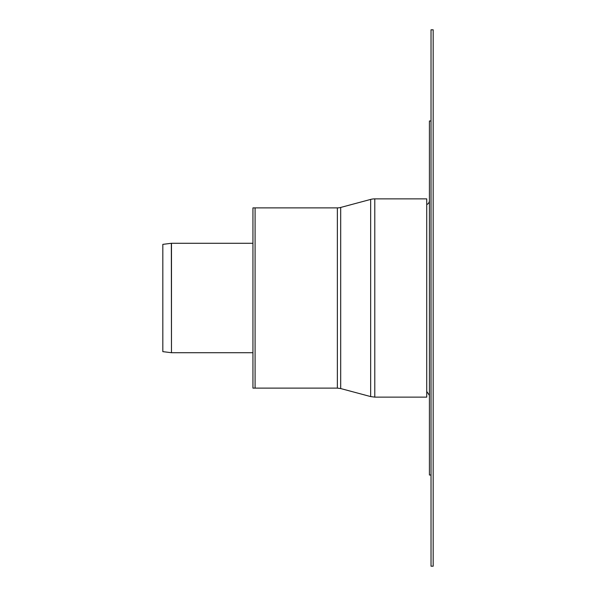 <?xml version="1.0" encoding="UTF-8"?>
<svg xmlns="http://www.w3.org/2000/svg" width="596" height="596" viewBox="0 0 596 596"><rect width="100%" height="100%" fill="white"/><g stroke="black" fill="none" stroke-linecap="round" stroke-linejoin="round"><path stroke-width="0.89" d="M433.173 566.2L431.027 566.2L431.027 29.8L433.173 29.8L433.173 566.2M431.027 475.012L429.418 475.012L429.418 120.988L431.027 120.988M429.418 200.591A4.291 4.291 0 0 1 426.736 204.57M171.343 243.295A1.073 1.073 0 0 1 171.477 243.287L171.477 352.713L171.343 243.295L162.827 244.36L162.827 351.64L171.343 352.705M255.088 207.885L255.088 388.115L252.942 388.115L252.942 207.885L255.088 207.885L255.088 388.115L337.366 388.115L337.366 207.885L255.088 207.885M374.795 397.13L426.736 397.13L426.736 198.87L374.795 198.87A15.988 15.988 0 0 0 370.652 199.422L370.652 396.578L374.795 397.13L374.795 198.87M337.366 388.115L340.696 388.555L340.696 207.445A12.874 12.874 0 0 1 337.366 207.885M426.736 391.43L429.418 395.409M252.942 243.287L171.477 243.287M252.942 352.713L171.477 352.713M340.696 388.555L370.652 396.578M340.696 207.445L370.652 199.422"/></g></svg>
